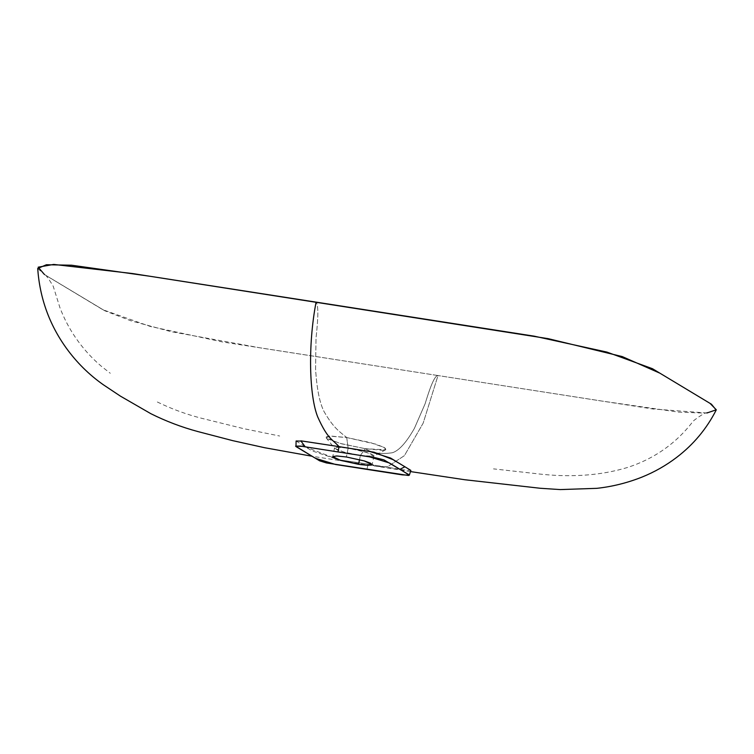 <?xml version="1.0" encoding="UTF-8"?>
<svg xmlns="http://www.w3.org/2000/svg" width="754" height="754" viewBox="0 0 754 754"><rect width="100%" height="100%" fill="white"/><g stroke="black" fill="none" stroke-linecap="round" stroke-linejoin="round"><path stroke-width="0.57" stroke-dasharray="3.77 2.83" d="M37.7 268.49L44.618 274.654L102.959 309.771L150.187 326.416L222.43 341.948L437.999 375.549C434.059 375.124 428.451 392.843 425.115 403.776L414.389 428.385C406.331 442.551 399.007 450.666 392.41 452.73C381.156 454.445 372.108 453.097 365.266 448.696L382.844 450.317L386.02 449.488L384.653 447.678L370.365 442.579L346.755 437.546C338.8 431.147 333.24 427.471 324.041 411.561C319.611 402.853 316.793 388.621 315.568 368.876L316.02 338.075C317.33 325.916 319.31 306.011 316.077 302.128C319.31 306.011 317.33 325.916 316.02 338.075L315.568 368.876C316.793 388.621 319.611 402.853 324.041 411.561C333.24 427.471 338.8 431.147 346.755 437.546L329.121 436.085L325.954 436.962L327.349 438.762L341.647 443.833L365.266 448.696L339.865 443.352L326.105 437.791L330.544 436.038L346.717 437.537L348.131 448.14L337.462 447.197L334.672 448.366L343.937 452.08L360.355 455.491L365.266 448.696C372.108 453.097 381.156 454.445 392.41 452.73C399.007 450.666 406.331 442.551 414.389 428.385L425.115 403.776C428.451 392.843 434.059 375.124 437.999 375.549L423.164 423.154L404.408 455.633L387.537 466.811L376.991 466.443L368.037 464.096L366.972 469.384L368.037 464.096L338.518 459.714L368.037 464.096L376.991 466.443L387.537 466.811L404.408 455.633L423.164 423.154L437.999 375.549L260.875 347.971L171.083 331.666L130.979 320.836L104.787 310.771L44.495 274.579M346.755 437.546L375.784 444.163L384.417 447.546L385.624 449.808L365.266 448.696L360.355 455.491L345.275 452.438L337.019 449.77L334.569 447.819L338.697 447.197L348.159 448.149L346.378 456.981L348.159 448.149L359.667 450.468L371.468 454.078L373.824 455.501L373.899 456.029L371.845 456.566L360.355 455.491L359.517 459.629L360.355 455.491L373.588 456.264L366.915 452.447L348.159 448.149M334.644 448.347L334.569 447.819M296.096 440.986L311.713 450.741L338.518 459.714L305.2 446.82M706.95 412.994L652.983 408.998L437.999 375.549L600.504 400.855L678.553 412.118L705.075 413.126L716.196 410.044M399.95 469.308L368.037 464.096L403.692 469.949L410.855 470.402M373.824 455.501L373.899 456.029M348.131 448.14L346.717 437.537M326.105 437.791L334.672 448.366M334.512 447.942L332.759 456.679M410.478 471.58L312.043 456.245M104.787 310.771L43.986 274.23C44.957 273.674 48.03 277.661 53.195 286.181L59.905 307.613C63.93 318.207 69.104 328.15 75.428 337.434C82.846 348.301 91.526 357.952 101.479 366.378L110.291 373.277M157.341 401.995C171.422 408.875 186.097 414.276 201.356 418.216L243.391 428.592L279.668 436.019M706.196 413.06L707.12 412.975C706.027 412.146 701.644 414.625 693.982 420.412L691.936 422.787C675.254 443.974 653.869 458.837 627.771 467.395C600.222 475.774 569.289 477.81 534.982 473.503L493.502 468.875M373.956 455.897L372.193 464.634M385.643 449.799L373.645 456.236"/><path stroke-width="1.13" d="M346.378 456.981L336.576 455.963L332.759 456.679L340.751 460.411L358.574 464.323L359.517 459.629L358.574 464.323L368.367 465.341L372.193 464.634L364.191 460.892L346.378 456.981L364.634 461.024L370.544 463.201L372.127 464.775L368.027 465.331L360.403 464.596L340.308 460.279L334.399 458.112L332.816 456.538L336.915 455.972L346.378 456.981M366.972 469.384L335.587 464.502L315.511 458.328L295.606 446.151L302.486 446.396L337.981 451.929L339.046 446.641L303.127 441.165L296.096 440.986L295.992 446.575L319.668 460.835L326.473 462.937L408.376 475.482L409.337 475.171L408.96 474.737L383.993 459.902L375.794 457.829L337.981 451.929L369.422 456.82L389.479 463.003L399.686 469.148L409.328 475.19L402.278 474.879L366.972 469.384M305.2 446.82L300.837 440.845L339.046 446.641C332.212 439.064 327.754 439.233 317.839 417.207C309.338 396.698 307.707 345.747 316.077 302.128L150.291 276.313L71.649 265.219L46.409 264.739L37.7 268.49C39.755 297.811 49.217 324.267 66.107 347.839C76.522 362.297 88.906 374.587 103.26 384.71L120.414 396.133L150.847 413.692C165.937 421.222 181.629 427.188 197.944 431.58L232.637 440.628L264.758 447.744L312.222 456.274M44.495 274.579L38.19 267.18L53.723 264.418L132.525 273.542L548.186 338.659L622.267 356.585L659.882 373.173L710.032 403.371L716.3 409.78L706.95 412.994M410.478 471.58L464.784 479.742L540.213 488.262L560.25 489.582L596.791 488.338C612.163 486.679 627.215 482.937 641.937 477.112C654.472 472.051 666.055 465.472 676.687 457.367C693.463 444.558 706.639 428.781 716.196 410.044L711.446 404.219L652.464 368.706L606.857 352.071L534.134 336.152L316.077 302.128C307.707 345.747 309.338 396.698 317.839 417.207C327.754 439.233 332.212 439.064 339.046 446.641L374.05 452.212L392.985 459.629L404.926 466.764L399.95 469.308M409.328 475.19L410.855 470.402L390.563 458.036L370.186 451.589L339.046 446.641L337.981 451.929L300.243 446.066L295.615 446.142"/></g></svg>
